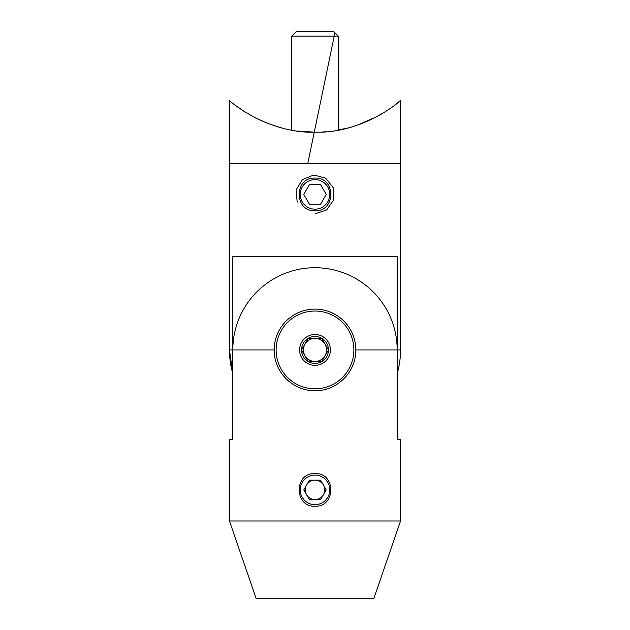 <?xml version="1.0" encoding="UTF-8"?>
<svg xmlns="http://www.w3.org/2000/svg" width="630" height="630" viewBox="0 0 630 630"><rect width="100%" height="100%" fill="white"/><g stroke="black" fill="none" stroke-linecap="round" stroke-linejoin="round"><path stroke-width="0.94" d="M315 473.555C293.958 472.539 293.903 507.205 315 506.221C336.066 507.229 336.066 472.547 315 473.555M256.15 598.5L373.85 598.5L400.538 520.994L229.462 520.994L256.15 598.5M274.176 349.926A40.824 40.824 0 0 1 315 309.102A40.824 40.824 0 0 1 355.824 349.926C356.1 372.117 337.16 391.017 315 390.742C292.737 390.954 273.94 372.157 274.176 349.926L232.816 349.926L232.816 439.346L229.462 439.346L232.816 439.346M229.462 439.346L229.462 520.994M400.538 439.346L397.183 439.346L400.538 439.346L400.538 520.994M397.183 439.346L397.183 349.926A82.183 82.183 0 0 0 315 267.742A82.183 82.183 0 0 0 232.816 349.926M315 178.077C293.958 177.061 293.903 211.727 315 210.735C336.066 211.751 336.066 177.069 315 178.077M397.183 373.637A85.538 85.538 0 0 0 400.538 349.926L400.538 163.304L229.462 163.304L400.538 163.304L400.538 100.43C400.397 101.304 362.793 133.552 315 132.198C267.404 133.576 229.517 101.312 229.462 100.43L229.462 349.926L232.816 373.637A85.538 85.538 0 0 1 229.462 349.926L232.706 349.926A82.294 82.294 0 0 0 232.816 354.202M397.183 354.202A82.294 82.294 0 0 0 397.294 349.926L397.294 256.615L232.706 256.615L232.706 349.926M322.702 131.969L325.663 131.764M335.507 130.583L348.248 127.906M357.005 125.283L376.795 116.707M378.937 115.542L379.811 115.046M373.952 118.188L363.746 122.795M361.644 123.614L355.139 125.898M345.878 128.512L348.437 127.859M375.645 117.314L379.339 115.314M379.677 115.125L385.954 111.321M393.955 105.738L400.538 100.43M278.082 126.89L268.167 123.543M266.459 122.874L255.772 118.046M236.211 105.864L243.849 111.195M254.229 117.251L256.056 118.188M274.774 125.874L281.484 127.835M255.583 117.952L266.214 122.779M272.892 125.252L281.634 127.874M297.525 131.024L315 132.198M291.674 36.162L296.336 31.5L333.664 31.5L338.326 36.162L291.674 36.162L291.674 130.103M315 179.629A14.774 14.774 0 0 0 300.226 194.402A14.774 14.774 0 0 0 315 209.176A14.774 14.774 0 0 0 329.773 194.402A14.774 14.774 0 0 0 315 179.629M320.615 204.128L326.222 194.402L320.615 184.685L309.385 184.685L303.778 194.402L309.385 204.128L320.615 204.128M323.418 485.029A9.718 9.718 0 0 0 306.582 485.029A9.718 9.718 0 0 0 315 499.606A9.718 9.718 0 0 0 323.418 485.029M315 475.115A14.774 14.774 0 0 0 300.226 489.888A14.774 14.774 0 0 0 315 504.661A14.774 14.774 0 0 0 329.773 489.888A14.774 14.774 0 0 0 315 475.115M320.615 499.606L326.222 489.888L320.615 480.17L309.385 480.17L303.778 489.888L309.385 499.606L320.615 499.606M325.001 344.145A11.545 11.545 0 0 1 320.772 359.919A11.545 11.545 0 0 1 304.999 355.698A11.545 11.545 0 0 1 309.228 339.924A11.545 11.545 0 0 1 325.001 344.145M295.557 316.252A38.879 38.879 0 0 0 281.327 369.361A38.879 38.879 0 0 0 334.443 383.591A38.879 38.879 0 0 0 348.673 330.482A38.879 38.879 0 0 0 295.557 316.252M307.29 336.577A15.411 15.411 0 0 0 301.652 357.627A15.411 15.411 0 0 0 322.71 363.266A15.411 15.411 0 0 0 328.348 342.216A15.411 15.411 0 0 0 307.29 336.577M326.663 343.185A13.466 13.466 0 0 0 321.733 338.255L328.466 349.926A13.466 13.466 0 0 0 326.663 343.185M321.733 361.589A13.466 13.466 0 0 0 328.466 349.926L321.733 338.255A13.466 13.466 0 0 0 301.534 349.926A13.466 13.466 0 0 0 321.733 361.589L328.466 349.926L321.733 361.589L308.267 361.589L301.534 349.926L308.267 361.589L321.733 361.589M308.267 338.255L321.733 338.255L308.267 338.255L301.534 349.926L307.944 338.814M297.187 202.183L296.068 189.992L302.455 179.55L313.819 174.998L325.647 178.14L333.254 187.724L333.632 199.962L326.616 209.987L315 213.846M334.932 32.768L307.794 163.304M333.404 188.142L333.868 189.74M397.183 349.926L355.824 349.926M400.538 349.926L397.294 349.926M338.326 36.162L338.326 130.103"/></g></svg>
